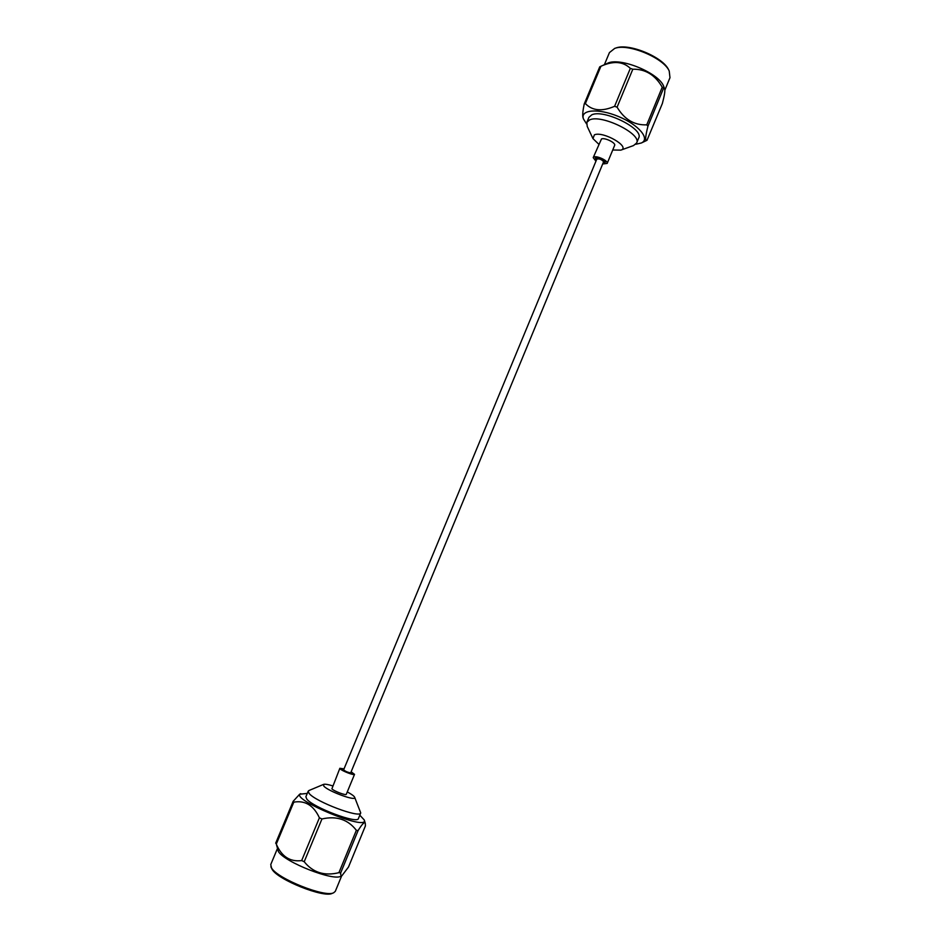 <?xml version="1.0" encoding="UTF-8"?>
<svg xmlns="http://www.w3.org/2000/svg" width="941" height="941" viewBox="0 0 941 941"><rect width="100%" height="100%" fill="white"/><g stroke="black" fill="none" stroke-linecap="round" stroke-linejoin="round"><path stroke-width="1.41" d="M350.687 772.867C347.735 772.373 345.382 771.361 343.63 769.844L596.806 159.123C599.323 158.511 601.593 159.382 603.616 161.746L350.687 772.867M270.89 866.767L272.125 869.366C277.736 879.753 323.963 898.196 332.208 893.374L333.667 892.774C325.174 897.749 277.324 878.659 271.537 867.955L270.737 864.579L277.242 848.994M341.736 875.706L335.314 891.327L333.667 892.774M342.042 875.553L340.901 876.153C333.914 881.552 284.488 862.132 278.383 851.546L276.301 844.077C281.618 856.592 290.075 862.085 301.673 860.568L304.214 861.733C312.906 872.578 324.469 876.224 338.925 872.672L340.689 872.872C340.56 875.083 341.018 875.977 342.042 875.553L348.499 867.026L365.402 825.916L365.284 823.281C364.579 821.528 362.179 823.951 358.086 830.574L340.689 872.872M275.678 843.183L293.145 801.344L299.65 794.228L307.272 793.416M301.673 860.568L319.399 817.823C313.694 805.425 305.155 800.203 293.804 802.144L276.301 844.077M338.925 872.672L356.357 830.303C347.982 819.446 336.513 815.671 321.951 818.964L304.214 861.733M359.803 815.177L364.249 819.952C369.154 832.067 288.722 798.744 300.755 793.651M293.145 801.344L293.804 802.144M319.399 817.823L321.951 818.964M356.357 830.303L358.086 830.574M308.213 791.169L305.884 796.756L306.766 799.038C312.965 807.449 357.909 824.34 358.427 818.517L360.732 812.918C360.262 818.623 315.353 801.697 309.119 793.416L308.213 791.169L308.954 790.522L323.598 784.382L323.798 786.076C328.162 791.393 357.357 801.932 354.639 797.239C354.004 795.968 351.546 794.204 347.264 791.934M354.639 797.239L360.732 812.918M332.573 785.841C327.939 784.418 324.951 783.935 323.598 784.382M344.041 768.868L339.866 768.291L331.891 788.829C333.784 791.099 346.135 795.768 346.3 794.275L354.534 774.361L351.169 771.808M339.866 768.291L340.171 768.879C342.101 771.032 354.428 775.737 354.534 774.361M351.04 772.126L352.734 773.773C349.311 773.408 345.665 771.961 341.783 769.444L343.912 769.173M669.216 70.987L668.639 69.834C663.17 57.095 628.811 42.863 615.932 48.003L614.708 48.403C628 43.086 663.581 57.824 669.216 70.987L669.98 77.68L664.875 90.089M604.381 64.706L609.439 52.59L614.708 48.403M606.921 63.565L607.204 63.435C619.566 56.542 660.029 73.304 663.899 86.925L664.699 89.03C665.181 90.971 664.417 95.782 662.37 103.475L647.008 140.291C644.961 141.409 645.267 136.692 647.949 126.165L646.749 124.835L662.241 87.195C655.171 74.951 645.361 68.964 632.822 69.222L630.329 68.375C623.013 61.365 613.203 60.671 600.923 66.27L599.735 66.846L584.196 104.075C582.785 110.932 582.385 115.449 583.008 117.637L583.502 119.048C579.797 109.674 598.182 108.003 618.437 116.496C638.751 124.812 650.584 138.986 641.327 142.997L635.74 144.279M664.699 89.03L662.241 87.195M663.417 88.572L647.949 126.165M632.822 69.222L617.084 107.18C624.401 119.472 634.293 125.365 646.749 124.835M600.923 66.27L585.361 103.569C592.265 110.803 602.005 111.72 614.591 106.309L630.329 68.375M586.561 123.906L583.502 119.048M617.084 107.18L614.591 106.309M585.361 103.569L584.196 104.075M636.634 142.985L638.704 137.962C644.209 128.893 603.404 108.768 591.689 114.884L588.925 117.343L586.831 122.365L589.584 119.93C601.264 113.92 642.091 134.022 636.634 142.985L633.528 145.561L620.837 150.137C631.129 147.137 603.193 130.846 594.418 134.822L592.948 138.586L598.77 144.22M592.948 138.586L587.208 126.376L586.831 122.365M612.732 150.007L620.837 150.137M602.734 163.993L607.18 163.416L614.638 145.396C616.096 142.938 604.828 137.386 601.487 138.939L593.206 157.629L595.947 161.182M607.18 163.416C608.604 161.052 597.3 155.536 594.006 156.982L593.206 157.629M597.688 157.759L598.782 158.817M602.405 160.311L603.934 160.335M596.218 160.535L595.406 157.806C599.441 157.665 602.805 159.064 605.51 161.993L603.005 163.346M364.249 819.952L365.284 823.281M607.204 63.435L600.629 66.399M641.327 142.997L647.008 140.291"/></g></svg>

